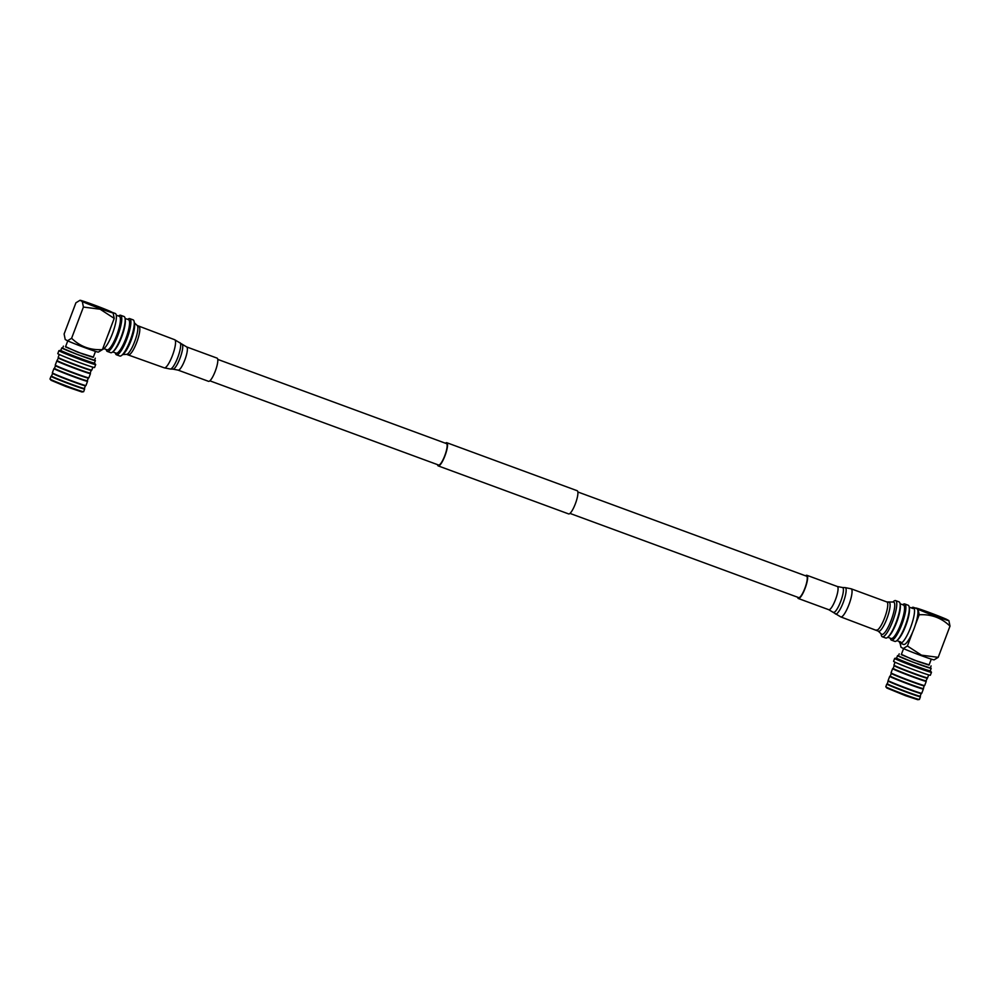 <?xml version="1.0" encoding="UTF-8"?>
<svg xmlns="http://www.w3.org/2000/svg" width="1000" height="1000" viewBox="0 0 1000 1000"><rect width="100%" height="100%" fill="white"/><g stroke="black" fill="none" stroke-linecap="round" stroke-linejoin="round"><path stroke-width="1.5" d="M437.562 464.65A12.363 2.812 -69.8 0 0 438.25 465.913A12.363 2.812 -69.8 0 0 445 455.712A12.363 2.812 -69.8 0 0 446.788 442.713A12.363 2.812 -69.8 0 0 445.45 443.225M438.25 465.913L568.65 513.925A12.363 2.812 -69.8 0 0 575.388 503.725A12.363 2.812 -69.8 0 0 577.188 490.725L446.788 442.713M209.875 380.825L438.575 465.025A11.413 2.587 -69.8 0 0 444.8 455.613A11.413 2.587 -69.8 0 0 446.463 443.6L217.763 359.4M577.875 491.987L806.575 576.188A11.413 2.587 110.2 0 1 806.663 576.237A11.413 2.587 110.2 0 1 804.987 588A11.413 2.587 110.2 0 1 798.688 597.612A11.413 2.587 110.2 0 1 798.6 597.575M805.562 575.812A12.363 2.812 110.2 0 1 806.9 575.3A12.363 2.812 110.2 0 1 807 575.337A12.363 2.812 110.2 0 1 805.188 588.088A12.363 2.812 110.2 0 1 798.363 598.513A12.363 2.812 110.2 0 1 798.263 598.462A12.363 2.812 110.2 0 1 797.675 597.238M886.737 601.912A14.988 3.4 110.2 0 1 886.862 601.95L893.337 602.038A17.225 3.912 110.2 0 1 893.85 602.15A17.225 3.912 110.2 0 1 891.213 620.2A17.225 3.912 110.2 0 1 881.688 634.35A17.225 3.912 110.2 0 1 881.488 634.2L878.213 631.112A15.45 3.513 110.2 0 1 878.1 631M892.763 602.062L893.7 601.287A19.262 4.375 110.2 0 1 895.625 600.612A19.262 4.375 110.2 0 1 895.775 600.688A19.262 4.375 110.2 0 1 892.95 620.538A19.262 4.375 110.2 0 1 882.312 636.775A19.262 4.375 110.2 0 1 882.175 636.7A19.262 4.375 110.2 0 1 881.287 635L881.075 633.8M898.85 601.825A19.262 4.375 110.2 0 1 899.013 601.862A19.262 4.375 110.2 0 1 899.163 601.938A19.262 4.375 110.2 0 1 900.1 604.012A19.262 4.375 110.2 0 1 896.462 621.45A19.262 4.375 110.2 0 1 887.925 637.087A19.262 4.375 110.2 0 1 885.7 638.013A19.262 4.375 110.2 0 1 885.55 637.95M903.337 604.987A17.837 4.05 110.2 0 1 903.487 605.025A17.837 4.05 110.2 0 1 903.625 605.1A17.837 4.05 110.2 0 1 901.012 623.475A17.837 4.05 110.2 0 1 891.162 638.5A17.837 4.05 110.2 0 1 891.025 638.438M902.688 604.738A19.262 4.375 110.2 0 1 904.725 603.962A19.262 4.375 110.2 0 1 904.875 604.038A19.262 4.375 110.2 0 1 902.05 623.9A19.262 4.375 110.2 0 1 891.413 640.125A19.262 4.375 110.2 0 1 891.275 640.05A19.262 4.375 110.2 0 1 890.362 638.212M907.987 605.175A19.262 4.375 110.2 0 1 908.138 605.225A19.262 4.375 110.2 0 1 908.288 605.288A19.262 4.375 110.2 0 1 909.225 607.375A19.262 4.375 110.2 0 1 905.588 624.812A19.262 4.375 110.2 0 1 897.05 640.45A19.262 4.375 110.2 0 1 894.825 641.375A19.262 4.375 110.2 0 1 894.675 641.312M909.225 607.375L909.412 608.837A17.837 4.05 110.2 0 1 906.038 624.975A17.837 4.05 110.2 0 1 898.138 639.45L897.05 640.45M900.1 604.012L900.288 605.475A17.837 4.05 110.2 0 1 896.912 621.613A17.837 4.05 110.2 0 1 889.013 636.087L887.925 637.087M93.338 357.1L77.725 352.2L65.588 346.625M63.412 346.125L62.625 348.225L76.938 354.3L94.5 360.275L95.3 358.175M94.575 360.075A17.975 0.65 -159.3 0 1 95.375 360.6A17.975 0.65 -159.3 0 1 82.163 356.287A17.975 0.65 -159.3 0 1 76.85 354.3A17.975 0.65 -159.3 0 1 61.75 347.9A17.975 0.65 -159.3 0 1 62.7 348.038M60.875 350.325A17.975 0.65 20.7 0 0 60.825 350.35A17.975 0.65 20.7 0 0 75.925 356.75A17.975 0.65 20.7 0 0 81.237 358.738A17.975 0.65 20.7 0 0 94.45 363.05L95.662 364.5A19.663 0.712 20.7 0 1 95.688 364.562L94.575 367.5A19.663 0.712 20.7 0 1 80.113 362.788A19.663 0.712 20.7 0 1 74.3 360.6A19.663 0.712 20.7 0 1 57.787 353.6L58.9 350.662A19.663 0.712 20.7 0 0 75.412 357.663A19.663 0.712 20.7 0 0 81.225 359.837A19.663 0.712 20.7 0 0 95.688 364.562M59.262 354.475L58.163 357.4A17.975 0.65 20.7 0 0 58.163 357.425A17.975 0.65 20.7 0 0 73.25 363.8A17.975 0.65 20.7 0 0 78.575 365.8A17.975 0.65 20.7 0 0 91.775 370.125A17.975 0.65 20.7 0 0 91.788 370.112L92.9 367.175M58.412 357.95A17.55 0.637 20.7 0 0 58.412 357.987A17.55 0.637 20.7 0 0 73.15 364.2A17.55 0.637 20.7 0 0 78.338 366.15A17.55 0.637 20.7 0 0 91.213 370.375A17.55 0.637 20.7 0 0 91.237 370.363L90.213 373.05A17.55 0.637 20.7 0 0 90.213 373.025M57.413 360.637A17.55 0.637 20.7 0 0 57.387 360.65A17.55 0.637 20.7 0 0 72.125 366.9A17.55 0.637 20.7 0 0 77.312 368.85A17.55 0.637 20.7 0 0 90.213 373.05M58.4 357.962L56.85 360.887A17.975 0.65 20.7 0 0 56.837 360.9A17.975 0.65 20.7 0 0 71.938 367.3A17.975 0.65 20.7 0 0 77.25 369.3A17.975 0.65 20.7 0 0 90.463 373.612A17.975 0.65 20.7 0 0 90.463 373.587L90.225 373.05M56.837 360.9L55.25 365.1A17.975 0.65 20.7 0 0 55.25 365.125A17.975 0.65 20.7 0 0 70.35 371.5A17.975 0.65 20.7 0 0 75.662 373.5A17.975 0.65 20.7 0 0 88.863 377.825A17.975 0.65 20.7 0 0 88.875 377.812L90.463 373.612M55.25 365.125L55.5 365.688A17.55 0.637 20.7 0 0 55.5 365.688A17.55 0.637 20.7 0 0 70.237 371.912A17.55 0.637 20.7 0 0 75.425 373.85A17.55 0.637 20.7 0 0 88.3 378.075A17.55 0.637 20.7 0 0 88.325 378.062L87.3 380.763A17.55 0.637 20.7 0 0 87.3 380.737L87.55 381.287A17.975 0.65 20.7 0 0 87.55 381.287L85.962 385.513A17.975 0.65 20.7 0 1 85.95 385.538A17.975 0.65 20.7 0 1 72.75 381.2A17.975 0.65 20.7 0 1 67.438 379.212A17.975 0.65 20.7 0 1 52.337 372.837A17.975 0.65 20.7 0 0 52.337 372.837L53.925 368.6A17.975 0.65 20.7 0 0 69.025 375A17.975 0.65 20.7 0 0 74.338 377A17.975 0.65 20.7 0 0 87.475 381.337A17.975 0.65 20.7 0 0 87.55 381.312M54.013 368.575A17.975 0.65 20.7 0 0 53.938 368.587L54.488 368.338A17.55 0.637 20.7 0 0 54.475 368.35A17.55 0.637 20.7 0 0 69.212 374.6A17.55 0.637 20.7 0 0 74.4 376.55A17.55 0.637 20.7 0 0 87.225 380.788A17.55 0.637 20.7 0 0 87.3 380.763M52.337 372.837L52.587 373.387A17.55 0.637 20.7 0 0 52.587 373.387A17.55 0.637 20.7 0 0 67.325 379.613A17.55 0.637 20.7 0 0 72.513 381.55A17.55 0.637 20.7 0 0 85.388 385.788A17.55 0.637 20.7 0 0 85.412 385.763L84.4 388.462A17.55 0.637 20.7 0 0 84.388 388.438L84.637 388.988A17.975 0.65 20.7 0 0 84.637 388.988L83.637 391.7A17.975 0.65 20.7 0 1 83.588 391.725A17.975 0.65 20.7 0 0 83.588 391.725A17.975 0.65 20.7 0 1 70.412 387.388A17.975 0.65 20.7 0 1 65.1 385.387A17.975 0.65 20.7 0 1 50.025 379.038A17.975 0.65 20.7 0 1 50 378.988L51.013 376.312A17.975 0.65 20.7 0 0 66.112 382.713A17.975 0.65 20.7 0 0 71.425 384.7A17.975 0.65 20.7 0 0 84.65 389.012M52.587 373.375L51.562 376.05A17.55 0.637 20.7 0 0 51.562 376.05A17.55 0.637 20.7 0 0 66.3 382.3A17.55 0.637 20.7 0 0 71.487 384.25A17.55 0.637 20.7 0 0 84.4 388.462M50.025 379.038L51.062 380.3L66.112 386.6L81.925 391.987L83.588 391.725M102.5 349.363A19.1 4.338 -69.8 0 0 112.475 333.55A19.1 4.338 -69.8 0 0 115.25 313.463L111.9 312.225M110.3 328.725A19.1 4.338 110.2 0 1 109.05 332.287A19.1 4.338 110.2 0 1 107.638 335.763L102.413 349.613L98.3 352.125A17.788 0.65 20.7 0 1 85.312 347.825A17.788 0.65 20.7 0 1 67.487 340.788L65.213 339.487L64.112 334.012L75.912 302.8L80.025 300.275A17.788 0.65 -159.3 0 1 93.012 304.575A17.788 0.65 -159.3 0 1 110.838 311.625L113.112 312.913L114.213 318.387L107.638 335.763M114.213 318.387L100.125 309.225L83.413 307.05L71.612 338.263C80.138 346.55 90.4 350.325 102.413 349.613M113.112 312.913A17.788 0.65 -159.3 0 1 100.125 308.612A17.788 0.65 -159.3 0 1 82.312 301.575L80.025 300.275M71.612 338.263L67.487 340.788M83.413 307.05L82.312 301.575M67.75 340.9L65.487 346.912L82.325 353.837L93.225 357.388L95.5 351.388M60.825 350.325L58.95 350.637A19.663 0.712 20.7 0 0 58.9 350.662M208.438 381.3A12.363 2.812 -69.8 0 0 208.538 381.337A12.363 2.812 -69.8 0 0 215.362 370.925A12.363 2.812 -69.8 0 0 217.175 358.175A12.363 2.812 -69.8 0 0 217.075 358.125A12.363 2.812 -69.8 0 0 216.975 358.1M119.663 355.95A19.262 4.375 -69.8 0 0 119.812 356.025A19.262 4.375 -69.8 0 0 121.737 355.35L123.45 353.938A17.225 3.912 -69.8 0 0 131.337 339.738A17.225 3.912 -69.8 0 0 134.55 323.8L134.15 321.637A19.262 4.375 -69.8 0 0 133.275 319.938A19.262 4.375 -69.8 0 0 133.125 319.862A19.262 4.375 -69.8 0 0 132.963 319.825M121.737 355.35A19.262 4.375 -69.8 0 0 130.575 339.45A19.262 4.375 -69.8 0 0 134.15 321.637M115.375 352.863A19.262 4.375 -69.8 0 0 116.275 354.7A19.262 4.375 -69.8 0 0 116.425 354.775A19.262 4.375 -69.8 0 0 127.062 338.55A19.262 4.375 -69.8 0 0 129.887 318.688A19.262 4.375 -69.8 0 0 129.738 318.625A19.262 4.375 -69.8 0 0 127.7 319.387M116.025 353.088A17.837 4.05 -69.8 0 0 116.163 353.162A17.837 4.05 -69.8 0 0 126.013 338.137A17.837 4.05 -69.8 0 0 128.625 319.75A17.837 4.05 -69.8 0 0 128.488 319.688A17.837 4.05 -69.8 0 0 128.35 319.637M110.562 352.6A19.262 4.375 -69.8 0 0 110.712 352.663A19.262 4.375 -69.8 0 0 112.938 351.737L114.012 350.75A17.837 4.05 -69.8 0 0 121.925 336.275A17.837 4.05 -69.8 0 0 125.288 320.125L125.113 318.663A19.262 4.375 -69.8 0 0 124.175 316.588A19.262 4.375 -69.8 0 0 124.025 316.512A19.262 4.375 -69.8 0 0 123.863 316.475M112.938 351.737A19.262 4.375 -69.8 0 0 121.475 336.1A19.262 4.375 -69.8 0 0 125.113 318.663M106.237 349.5A19.262 4.375 -69.8 0 0 107.15 351.35A19.262 4.375 -69.8 0 0 107.3 351.413A19.262 4.375 -69.8 0 0 117.938 335.188A19.262 4.375 -69.8 0 0 120.763 315.325A19.262 4.375 -69.8 0 0 120.612 315.262A19.262 4.375 -69.8 0 0 118.562 316.025M106.9 349.738A17.837 4.05 -69.8 0 0 107.037 349.8A17.837 4.05 -69.8 0 0 116.888 334.775A17.837 4.05 -69.8 0 0 119.5 316.388A17.837 4.05 -69.8 0 0 119.362 316.325A17.837 4.05 -69.8 0 0 119.213 316.275M911.5 607.975A19.1 4.338 110.2 0 1 913.388 607.325A19.1 4.338 110.2 0 1 910.612 627.425A19.1 4.338 110.2 0 1 900.188 643.175A19.1 4.338 110.2 0 1 900.037 643.112A19.1 4.338 110.2 0 1 899.175 641.45M903.462 644.375A19.1 4.338 -69.8 0 0 903.612 644.438A19.1 4.338 -69.8 0 0 912.625 632.163A19.1 4.338 -69.8 0 0 914.038 628.688A19.1 4.338 -69.8 0 0 915.288 625.125A19.1 4.338 -69.8 0 0 916.963 608.663A19.1 4.338 -69.8 0 0 916.812 608.587L913.388 607.325M929.125 664.837L913.525 659.925L901.388 654.35M899.212 653.863L898.413 655.962L912.725 662.025L930.3 668.012L931.087 665.9M930.362 667.812A17.975 0.65 -159.3 0 1 931.175 668.337A17.975 0.65 -159.3 0 1 912.638 662.025A17.975 0.65 -159.3 0 1 897.537 655.625A17.975 0.65 -159.3 0 1 898.487 655.763M896.663 658.05A17.975 0.65 20.7 0 0 896.612 658.075A17.975 0.65 20.7 0 0 911.712 664.488A17.975 0.65 20.7 0 0 930.25 670.788L931.175 668.337M897.537 655.625L896.612 658.075L894.75 658.363A19.663 0.712 20.7 0 0 894.688 658.388A19.663 0.712 20.7 0 0 911.213 665.4A19.663 0.712 20.7 0 0 931.475 672.288A19.663 0.712 20.7 0 0 931.462 672.237L930.25 670.775M894.688 658.388L893.575 661.338A19.663 0.712 20.7 0 0 910.1 668.337A19.663 0.712 20.7 0 0 930.362 675.238L931.475 672.288M895.05 662.2L893.95 665.138A17.975 0.65 20.7 0 0 893.95 665.163A17.975 0.65 20.7 0 0 909.05 671.538A17.975 0.65 20.7 0 0 914.362 673.525A17.975 0.65 20.7 0 0 927.562 677.862A17.975 0.65 20.7 0 0 927.575 677.837L928.688 674.912M927.562 677.862L926 680.788A17.55 0.637 20.7 0 1 907.913 674.638A17.55 0.637 20.7 0 1 893.562 668.688A17.55 0.637 20.7 0 1 893.175 668.388A17.55 0.637 20.7 0 0 893.175 668.388L894.188 665.7A17.55 0.637 20.7 0 0 894.2 665.713A17.55 0.637 20.7 0 0 908.938 671.938A17.55 0.637 20.7 0 0 914.125 673.888A17.55 0.637 20.7 0 0 927 678.112A17.55 0.637 20.7 0 0 927.025 678.088M893.188 668.375L892.638 668.612A17.975 0.65 20.7 0 0 892.625 668.637A17.975 0.65 20.7 0 0 893.012 668.938A17.975 0.65 20.7 0 0 907.725 675.037A17.975 0.65 20.7 0 0 926.25 681.35A17.975 0.65 20.7 0 0 926.25 681.312L926.012 680.775A17.55 0.637 20.7 0 1 926 680.788M892.625 668.637L891.038 672.837A17.975 0.65 20.7 0 0 891.038 672.862A17.975 0.65 20.7 0 0 906.137 679.237A17.975 0.65 20.7 0 0 911.45 681.225A17.975 0.65 20.7 0 0 924.65 685.562A17.975 0.65 20.7 0 0 924.663 685.55L926.25 681.35M890.288 676.075A17.55 0.637 20.7 0 0 890.263 676.087L891.287 673.4A17.55 0.637 20.7 0 0 891.287 673.413A17.55 0.637 20.7 0 0 906.025 679.638A17.55 0.637 20.7 0 0 911.213 681.587A17.55 0.637 20.7 0 0 924.1 685.812A17.55 0.637 20.7 0 0 924.112 685.8L924.65 685.562M889.8 676.312A17.975 0.65 20.7 0 0 889.737 676.325L890.275 676.075A17.55 0.637 20.7 0 0 890.65 676.388A17.55 0.637 20.7 0 0 905 682.337A17.55 0.637 20.7 0 0 923.012 688.525A17.55 0.637 20.7 0 0 923.1 688.487A17.55 0.637 20.7 0 0 923.088 688.462M889.737 676.325A17.975 0.65 20.7 0 0 889.712 676.338A17.975 0.65 20.7 0 0 890.1 676.637A17.975 0.65 20.7 0 0 904.812 682.738A17.975 0.65 20.7 0 0 923.263 689.075A17.975 0.65 20.7 0 0 923.35 689.05A17.975 0.65 20.7 0 0 923.337 689.025L924.112 685.8M889.712 676.338L888.125 680.537A17.975 0.65 20.7 0 0 888.125 680.562A17.975 0.65 20.7 0 0 903.225 686.938A17.975 0.65 20.7 0 0 908.538 688.938A17.975 0.65 20.7 0 0 921.737 693.263A17.975 0.65 20.7 0 0 921.762 693.25L923.35 689.05M888.375 681.087A17.55 0.637 20.7 0 0 888.375 681.125A17.55 0.637 20.7 0 0 903.112 687.337A17.55 0.637 20.7 0 0 908.3 689.287A17.55 0.637 20.7 0 0 921.188 693.512A17.55 0.637 20.7 0 0 921.2 693.5L921.737 693.263M886.8 684.038A17.975 0.65 20.7 0 1 886.825 684.025L887.362 683.775A17.55 0.637 20.7 0 0 887.362 683.787A17.55 0.637 20.7 0 0 902.1 690.037A17.55 0.637 20.7 0 0 920.188 696.188A17.55 0.637 20.7 0 0 920.188 696.162L920.438 696.725A17.975 0.65 20.7 0 0 920.438 696.725L919.425 699.425A17.975 0.65 20.7 0 1 919.375 699.45A17.975 0.65 20.7 0 1 919.338 699.463A17.975 0.65 20.7 0 1 906.2 695.113A17.975 0.65 20.7 0 1 900.888 693.125A17.975 0.65 20.7 0 1 885.812 686.775A17.975 0.65 20.7 0 0 885.812 686.775L886.8 684.038A17.975 0.65 20.7 0 0 901.9 690.438A17.975 0.65 20.7 0 0 920.438 696.75M885.812 686.775L886.85 688.037L905.625 695.725L917.788 699.712M915.288 625.125L919.2 614.775L918.1 609.3L915.487 608.1M900.05 643.112L901 647.225L903.288 648.512L907.4 646L912.625 632.163M915.825 608.013A17.788 0.65 -159.3 0 1 928.8 612.312A17.788 0.65 -159.3 0 1 946.625 619.35L948.9 620.65A17.788 0.65 -159.3 0 1 935.925 616.35A17.788 0.65 -159.3 0 1 918.1 609.3M919.2 614.775C931.137 614.038 941.4 617.812 950 626.125L948.9 620.65M907.4 646L921.488 655.163L938.2 657.337L950 626.125M903.288 648.512A17.788 0.65 20.7 0 0 921.1 655.562A17.788 0.65 20.7 0 0 934.087 659.862L938.2 657.337M903.55 648.637L901.275 654.638L918.112 661.562L929.025 665.125L931.287 659.112M837.225 586.475A12.363 2.812 110.2 0 1 837.325 586.5A12.363 2.812 110.2 0 1 837.425 586.55A12.363 2.812 110.2 0 1 835.612 599.288A12.363 2.812 110.2 0 1 828.787 609.712A12.363 2.812 110.2 0 1 828.688 609.663M806.9 575.3L837.325 586.5L842.4 587.5A13.213 3 110.2 0 1 842.725 587.587A13.213 3 110.2 0 1 840.7 601.45A13.213 3 110.2 0 1 833.388 612.3A13.213 3 110.2 0 1 833.288 612.238A13.213 3 110.2 0 1 833.213 612.163M842.4 587.5L845.075 587.6A14.05 3.188 110.2 0 1 845.413 587.7A14.05 3.188 110.2 0 1 843.263 602.425A14.05 3.188 110.2 0 1 835.487 613.962A14.05 3.188 110.2 0 1 835.387 613.888A14.05 3.188 110.2 0 1 835.3 613.812M851.025 588.763A14.988 3.4 110.2 0 1 851.15 588.8A14.988 3.4 110.2 0 1 851.263 588.862A14.988 3.4 110.2 0 1 849.075 604.3A14.988 3.4 110.2 0 1 840.8 616.925A14.988 3.4 110.2 0 1 840.688 616.862M845.075 587.6L851.15 588.8L886.862 601.95A14.988 3.4 110.2 0 1 886.988 602A14.988 3.4 110.2 0 1 884.788 617.45A14.988 3.4 110.2 0 1 876.513 630.075A14.988 3.4 110.2 0 1 876.4 630.013M888.838 602.263A15.45 3.513 110.2 0 1 889.3 602.362A15.45 3.513 110.2 0 1 886.938 618.562A15.45 3.513 110.2 0 1 878.388 631.25A15.45 3.513 110.2 0 1 878.213 631.112L840.8 616.925L828.787 609.712L798.363 598.513M178.012 370.087A12.363 2.812 -69.8 0 0 178.113 370.138A12.363 2.812 -69.8 0 0 184.938 359.712A12.363 2.812 -69.8 0 0 186.75 346.975A12.363 2.812 -69.8 0 0 186.65 346.925A12.363 2.812 -69.8 0 0 186.562 346.9M208.538 381.337L178.113 370.138L173.038 369.137A13.213 3 -69.8 0 0 180.2 357.725A13.213 3 -69.8 0 0 182.15 344.4A13.213 3 -69.8 0 0 182.05 344.338M173.038 369.137L170.362 369.038A14.05 3.188 -69.8 0 0 177.975 356.912A14.05 3.188 -69.8 0 0 180.05 342.738A14.05 3.188 -69.8 0 0 179.95 342.675M164.175 367.775A14.988 3.4 -69.8 0 0 164.288 367.837A14.988 3.4 -69.8 0 0 172.562 355.213A14.988 3.4 -69.8 0 0 174.75 339.762A14.988 3.4 -69.8 0 0 174.638 339.712A14.988 3.4 -69.8 0 0 174.513 339.675M128.463 354.625A14.988 3.4 -69.8 0 0 128.575 354.688A14.988 3.4 -69.8 0 0 136.85 342.062A14.988 3.4 -69.8 0 0 139.037 326.625A14.988 3.4 -69.8 0 0 138.925 326.562A14.988 3.4 -69.8 0 0 138.837 326.538M170.362 369.038L164.288 367.837L126.6 354.375A15.45 3.513 -69.8 0 0 134.887 341.05A15.45 3.513 -69.8 0 0 137.225 325.513L174.638 339.712L186.65 346.925L217.075 358.125M569.987 513.413L798.688 597.612M895.625 600.612L899.013 601.862M900.075 603.775L903.487 605.025M904.725 603.962L908.138 605.225M909.2 607.137L913.112 608.575M896.875 640.612L900.788 642.05M891.413 640.125L894.825 641.375M887.75 637.25L891.162 638.5M882.312 636.775L885.7 638.013M95.375 360.6L94.45 363.05M61.75 347.9L60.825 350.35M55.487 365.675L54.475 368.35M137.225 325.513L134.375 322.825M126.6 354.375L122.688 354.575M119.812 356.025L116.425 354.775M116.163 353.162L112.75 351.9M110.712 352.663L107.3 351.413M107.037 349.8L103.938 348.663M119.362 316.325L116.263 315.188M124.025 316.512L120.612 315.262M128.488 319.688L125.075 318.425M133.125 319.862L129.738 318.625M900.188 643.175L903.612 644.438M888.125 680.562L887.362 683.787M921.2 693.512L920.188 696.188M917.763 699.712L919.375 699.45"/></g></svg>
